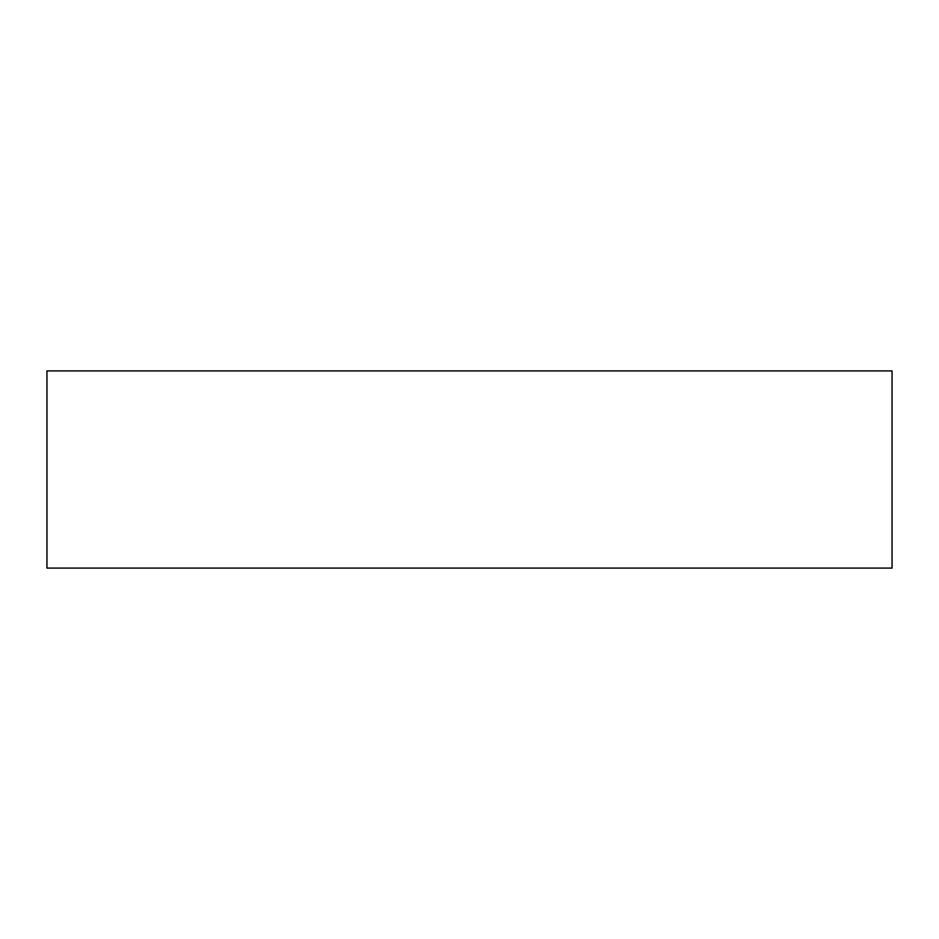 <?xml version="1.0" encoding="UTF-8"?>
<svg xmlns="http://www.w3.org/2000/svg" width="939" height="939" viewBox="0 0 939 939"><rect width="100%" height="100%" fill="white"/><g stroke="black" fill="none" stroke-linecap="round" stroke-linejoin="round"><path stroke-width="1.41" d="M46.95 568.095L46.95 370.905L892.05 370.905L892.05 568.095L46.95 568.095"/></g></svg>
